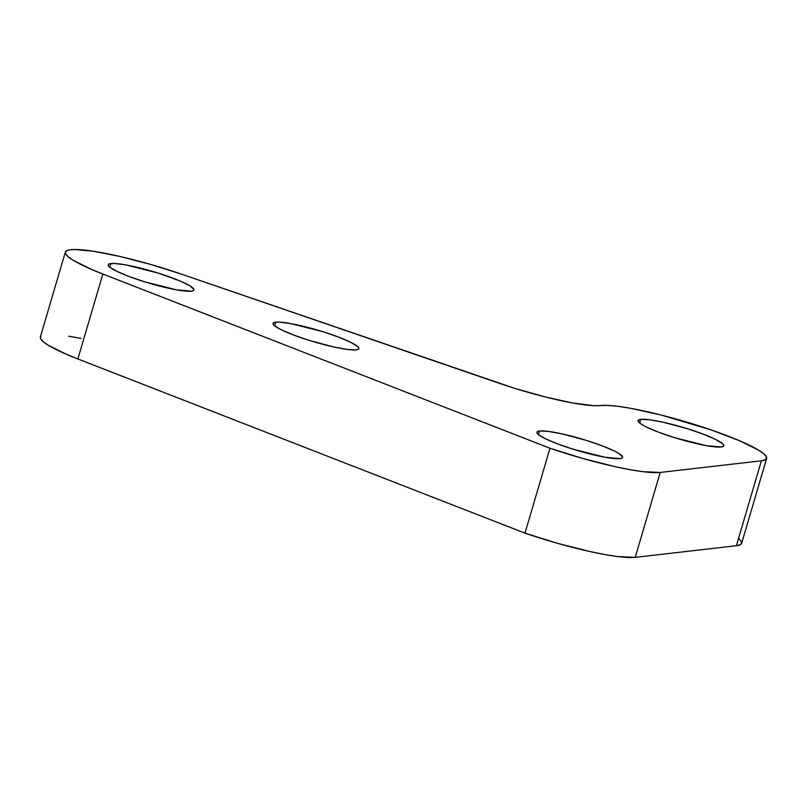 <?xml version="1.0" encoding="UTF-8"?>
<svg xmlns="http://www.w3.org/2000/svg" width="807" height="807" viewBox="0 0 807 807"><rect width="100%" height="100%" fill="white"/><g stroke="black" fill="none" stroke-linecap="round" stroke-linejoin="round"><path stroke-width="1.21" d="M110.831 263.536A44.688 6.143 -163.6 0 1 159.483 273.502A44.688 6.143 -163.6 0 1 193.932 289.965A44.688 6.143 -163.6 0 1 191.309 291.166L193.438 290.57L193.942 289.461L190.049 285.91L180.213 281.058L157.819 272.978L125.882 264.908L114.513 263.465L108.703 264.131L108.209 265.241L109.349 266.814L116.349 271.102L128.626 276.337L144.332 281.724L176.259 289.794L191.309 291.166A44.688 6.143 -163.6 0 1 142.668 281.199A44.688 6.143 -163.6 0 1 108.209 264.736A44.688 6.143 -163.6 0 1 110.831 263.536L109.762 267.167L110.831 263.536M640.677 419.358A44.688 6.143 -163.6 0 1 689.319 429.324A44.688 6.143 -163.6 0 1 723.778 445.787A44.688 6.143 -163.6 0 1 721.155 446.997L723.284 446.392L723.778 445.282L722.638 443.719L715.638 439.432L703.361 434.196L687.655 428.799L662.981 422.192L649.433 419.751L640.677 419.358L638.549 419.953L638.044 421.062L641.938 424.613L646.185 426.923L658.472 432.159L674.168 437.545L706.105 445.615L721.155 446.997A44.688 6.143 -163.6 0 1 672.503 437.021A44.688 6.143 -163.6 0 1 638.044 420.558A44.688 6.143 -163.6 0 1 640.677 419.358L639.608 422.989L640.677 419.358M539.5 430.988A44.688 6.143 -163.6 0 1 588.152 440.955A44.688 6.143 -163.6 0 1 622.601 457.418A44.688 6.143 -163.6 0 1 619.978 458.628L622.106 458.023L622.611 456.923L618.717 453.373L614.47 451.063L602.183 445.827L586.487 440.43L561.813 433.823L548.256 431.382L539.5 430.988L537.371 431.584L536.867 432.693L538.017 434.267L545.018 438.554L557.294 443.789L573 449.176L604.927 457.246L619.978 458.628A44.688 6.143 -163.6 0 1 571.326 448.652A44.688 6.143 -163.6 0 1 536.877 432.189A44.688 6.143 -163.6 0 1 539.5 430.988L538.43 434.62L539.5 430.988M275.722 322.205A44.688 6.143 -163.6 0 1 324.364 332.171A44.688 6.143 -163.6 0 1 358.822 348.644A44.688 6.143 -163.6 0 1 356.19 349.845L358.318 349.239L358.822 348.14L357.683 346.566L350.682 342.279L338.395 337.044L322.699 331.647L290.762 323.587L279.393 322.134L275.722 322.205L273.593 322.81L273.089 323.91L274.229 325.483L281.229 329.77L293.516 335.006L309.212 340.403L333.886 347.01L347.434 349.441L356.19 349.845A44.688 6.143 -163.6 0 1 307.548 339.868A44.688 6.143 -163.6 0 1 273.089 323.405A44.688 6.143 -163.6 0 1 275.722 322.205L274.652 325.846L275.722 322.205M739.363 539.167L741.653 542.314L740.655 544.533L736.398 545.724L635.22 557.355L617.708 556.568L605.129 554.601L590.613 551.685L558.051 543.464L524.994 533.145L77.865 358.954L65.861 354.021L48.107 345.134L42.932 341.452L40.481 338.466L40.824 336.247M68.676 336.206L81.104 338.405M549.981 448.228L102.852 274.037L90.858 269.104L73.104 260.217L67.929 256.535L65.468 253.549L65.821 251.33L68.958 249.968L74.789 249.504L93.662 251.29L120.001 256.465L150.364 264.353L180.829 273.926L514.372 388.238L545.018 396.893L572.869 403.016L593.71 405.669L607.792 405.407L617.95 406.335L630.529 408.292L660.943 414.98L710.674 429.758L739.202 440.592L758.862 450.296L764.36 454.25L766.65 457.398L765.651 459.617L761.384 460.807L660.217 472.448L642.705 471.651L630.116 469.684L615.6 466.769L583.047 458.547L549.981 448.228L102.852 274.037L77.865 358.954L524.994 533.145L549.981 448.228L524.994 533.145A89.365 12.287 16.4 0 0 635.22 557.355L660.217 472.448L761.384 460.807L736.398 545.724L635.22 557.355L660.217 472.448A89.365 12.287 -163.6 0 1 549.981 448.228M761.384 460.807L736.398 545.724A89.365 12.287 16.4 0 0 741.653 543.323L766.64 458.406A89.365 12.287 -163.6 0 1 761.384 460.807M65.347 252.117L40.35 337.033A89.365 12.287 16.4 0 0 77.865 358.954L102.852 274.037A89.365 12.287 -163.6 0 1 65.347 252.117A89.365 12.287 -163.6 0 1 180.829 273.926L499.462 383.355A81.86 11.248 -163.6 0 0 600.438 405.538A89.365 12.287 -163.6 0 1 697.732 425.481A89.365 12.287 -163.6 0 1 766.64 458.406"/></g></svg>
